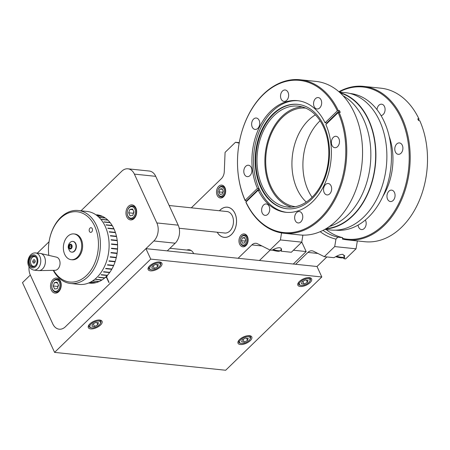 <?xml version="1.0" encoding="UTF-8"?>
<svg xmlns="http://www.w3.org/2000/svg" width="450" height="450" viewBox="0 0 450 450"><rect width="100%" height="100%" fill="white"/><g stroke="black" fill="none" stroke-linecap="round" stroke-linejoin="round"><path stroke-width="0.67" d="M342.911 257.743L344.132 258.75L344.728 257.332L343.029 254.362C340.808 254.227 337.793 255.341 333.979 257.687L324.298 256.68L334.704 246.583L356.046 248.811L357.351 240.936M317.008 266.507L145.924 248.648L150.733 259.11L321.817 276.969L317.008 266.507L326.863 256.944M295.667 264.279L307.896 252.416A8.634 6.081 96 0 1 311.996 250.808A8.634 6.081 96 0 1 313.526 251.257L324.298 256.68M344.132 258.75L345.639 258.907L356.046 248.811M323.044 230.361A75.735 53.331 -84 0 0 337.809 237.156L335.947 239.107A77.873 54.838 96 0 1 320.186 231.699M326.126 229.517A75.735 53.331 -84 0 0 342.686 237.667L342.45 239.096L342.939 239.147M337.809 237.156L342.686 237.667M334.704 246.583L335.947 239.107M336.527 256.23A8.1 1.479 16.6 0 0 343.974 257.192A8.1 1.479 16.6 0 0 344.188 256.972L344.689 255.285M335.655 256.697A7.234 1.322 16.6 0 0 342.928 257.738L343.974 257.192M53.055 279.484A7.566 5.327 -84 0 0 50.619 287.651A7.566 5.327 -84 0 0 55.08 293.119A7.566 5.327 -84 0 0 58.674 291.707A7.566 5.327 -84 0 0 61.11 283.534A7.566 5.327 -84 0 0 56.649 278.072A7.566 5.327 -84 0 0 53.055 279.484M105.244 277.476A2.346 1.654 -84 0 0 105.379 277.493A2.346 1.654 -84 0 0 106.386 277.149L106.627 277.178A2.346 1.654 -84 0 0 106.678 277.132M128.498 206.297A7.566 5.327 -84 0 0 126.067 214.464A7.566 5.327 -84 0 0 130.523 219.932A7.566 5.327 -84 0 0 134.123 218.52A7.566 5.327 -84 0 0 136.558 210.347A7.566 5.327 -84 0 0 132.097 204.885A7.566 5.327 -84 0 0 128.498 206.297M167.287 250.875L175.196 243.203A12.949 9.118 -84 0 0 178.189 225.169L155.728 176.338A12.949 9.118 -84 0 0 149.271 171.034L127.929 168.806A12.949 9.118 -84 0 0 121.77 171.219L80.978 210.791M145.946 248.648L153.855 240.975A12.949 9.118 -84 0 0 156.847 222.941L134.387 174.111A12.949 9.118 -84 0 0 127.929 168.806M49.061 241.757L37.344 253.119M29.053 266.67A12.949 9.118 -84 0 0 30.33 275.062L52.785 323.887A12.949 9.118 -84 0 0 59.237 329.197A12.949 9.118 -84 0 0 65.379 326.779L145.924 248.648M107.269 275.287A2.346 1.654 -84 0 1 106.594 276.952L109.063 282.471M106.386 277.149L108.821 282.442M106.627 277.178L109.035 282.409M109.131 261.18A25.971 18.287 -84 0 0 109.266 260.865M111.51 252.917A25.971 18.287 -84 0 0 111.561 252.574M111.943 248.625A25.971 18.287 -84 0 0 111.954 248.282M111.87 244.316A25.971 18.287 -84 0 0 111.842 243.973M111.263 240.053A25.971 18.287 -84 0 0 111.195 239.715M127.823 215.792A5.782 4.072 96 0 1 127.215 212.726A5.782 4.072 96 0 1 127.373 211.247A5.782 4.072 96 0 1 130.748 206.769A5.782 4.072 96 0 1 134.797 209.025A5.782 4.072 96 0 1 133.459 217.08A5.782 4.072 96 0 1 127.823 215.792M127.373 211.247L127.389 211.162A6.474 4.562 96 0 1 132.469 206.016A6.474 4.562 96 0 1 135.703 208.671A6.474 4.562 96 0 1 135.624 215.606A6.474 4.562 96 0 1 131.124 218.897A6.474 4.562 96 0 1 127.896 216.242A6.474 4.562 96 0 1 127.215 212.816L127.215 212.726M129.915 209.379L128.655 212.794L130.05 215.82L132.705 215.438L133.965 212.023L132.57 208.997L129.915 209.379L132.891 209.689M133.819 211.708L133.245 213.272L128.655 212.794M133.245 213.272L133.386 213.587M52.38 288.973A5.782 4.072 96 0 1 51.773 285.913A5.782 4.072 96 0 1 51.924 284.434A5.782 4.072 96 0 1 55.299 279.956A5.782 4.072 96 0 1 59.355 282.212A5.782 4.072 96 0 1 58.016 290.267A5.782 4.072 96 0 1 52.38 288.973M51.924 284.434L51.941 284.349A6.474 4.562 96 0 1 57.026 279.202A6.474 4.562 96 0 1 60.255 281.858A6.474 4.562 96 0 1 60.182 288.793A6.474 4.562 96 0 1 55.682 292.084A6.474 4.562 96 0 1 52.453 289.429A6.474 4.562 96 0 1 51.773 286.003L51.773 285.913M54.473 282.566L53.212 285.975L54.608 289.007L57.257 288.624L58.517 285.21L57.127 282.184L54.473 282.566L57.448 282.876M58.376 284.895L57.797 286.459L53.212 285.975M57.797 286.459L57.943 286.768M241.138 235.148A6.474 4.562 -84 0 0 239.057 242.139A6.474 4.562 -84 0 0 242.871 246.819A6.474 4.562 -84 0 0 245.953 245.61A6.474 4.562 -84 0 0 248.034 238.618A6.474 4.562 -84 0 0 244.215 233.938A6.474 4.562 -84 0 0 241.138 235.148M302.496 235.119L302.811 235.732L301.742 242.156L280.406 239.929L270 250.026L271.991 250.234C275.22 248.434 277.768 247.607 279.641 247.748C281.413 247.989 281.925 249.137 281.177 251.19A8.719 1.592 16.6 0 0 280.682 250.515M218.678 186.317A6.474 4.562 -84 0 0 216.596 193.314A6.474 4.562 -84 0 0 220.416 197.989A6.474 4.562 -84 0 0 223.493 196.785A6.474 4.562 -84 0 0 225.579 189.787A6.474 4.562 -84 0 0 221.76 185.113A6.474 4.562 -84 0 0 218.678 186.317M191.312 207.821L221.394 178.644A8.634 6.081 -84 0 0 224.291 171.534L225.079 152.37L235.485 142.273L239.169 143.117M239.248 142.667L235.485 142.273M270 250.026L257.507 243.748A8.634 6.081 -84 0 0 255.977 243.298A8.634 6.081 -84 0 0 251.876 244.907L238.101 258.272M270.214 250.048L259.442 260.499M281.34 250.718L281.177 251.19L291.341 252.253L301.742 242.156M281.565 232.937L280.406 239.929M186.823 250.054A9.169 6.458 96 0 1 189.045 249.75A9.169 6.458 96 0 1 193.669 253.631M217.215 232.228A15.176 10.688 -84 0 0 231.452 234.534A15.176 10.688 -84 0 0 234.956 213.401A15.176 10.688 -84 0 0 220.174 210.009A15.176 10.688 -84 0 0 219.459 210.757M219.499 210.763A15.137 10.659 96 0 1 227.385 207.219A15.137 10.659 96 0 1 231.913 209.267A15.137 10.659 96 0 1 235.778 226.772A15.137 10.659 96 0 1 224.241 237.324A15.137 10.659 96 0 1 219.713 235.282A15.137 10.659 96 0 1 217.26 232.234M226.328 211.477A10.828 7.622 96 0 1 230.175 212.968A10.828 7.622 96 0 1 232.824 225.9A10.828 7.622 96 0 1 224.089 232.942M273.144 249.609A8.1 1.479 16.6 0 0 280.586 250.577A8.1 1.479 16.6 0 0 280.8 250.352L281.301 248.67M272.273 250.076A7.234 1.322 16.6 0 0 279.54 251.117L280.586 250.577M240.345 239.439L240.362 239.349A5.389 3.791 96 0 1 244.592 235.074A5.389 3.791 96 0 1 247.281 237.279A5.389 3.791 96 0 1 247.219 243.051A5.389 3.791 96 0 1 243.472 245.79A5.389 3.791 96 0 1 240.784 243.579A5.389 3.791 96 0 1 240.221 240.727L240.221 240.638A4.697 3.308 96 0 1 240.345 239.439A4.697 3.308 96 0 1 243.084 235.8A4.697 3.308 96 0 1 246.375 237.634A4.697 3.308 96 0 1 245.289 244.176A4.697 3.308 96 0 1 240.716 243.124A4.697 3.308 96 0 1 240.221 240.638M242.387 237.864L241.346 240.699L242.499 243.208L244.699 242.893L245.745 240.064L244.592 237.549L242.387 237.864L244.856 238.123M245.627 239.799L245.149 241.093L241.346 240.699M217.884 190.609L217.907 190.524A5.389 3.791 96 0 1 222.131 186.244A5.389 3.791 96 0 1 224.82 188.454A5.389 3.791 96 0 1 224.758 194.22A5.389 3.791 96 0 1 221.018 196.959A5.389 3.791 96 0 1 218.329 194.749A5.389 3.791 96 0 1 217.761 191.897L217.761 191.807A4.697 3.308 96 0 1 217.884 190.609A4.697 3.308 96 0 1 220.629 186.969A4.697 3.308 96 0 1 223.914 188.803A4.697 3.308 96 0 1 222.834 195.345A4.697 3.308 96 0 1 218.256 194.299A4.697 3.308 96 0 1 217.761 191.807M219.932 189.039L218.886 191.869L220.039 194.383L222.244 194.062L223.29 191.233L222.131 188.719L219.932 189.039L222.396 189.292M223.166 190.969L222.688 192.268L218.886 191.869M241.425 343.479A5.782 2.644 -24.7 0 1 240.975 343.406A5.782 2.644 -24.7 0 1 241.037 339.474A5.782 2.644 -24.7 0 1 248.4 336.718A5.782 2.644 -24.7 0 1 249.986 339.261A5.782 2.644 -24.7 0 1 241.425 343.479M240.975 343.406L240.249 343.243A6.474 2.959 -24.7 0 1 238.776 342.248A6.474 2.959 -24.7 0 1 239.974 339.171M247.421 335.745A6.474 2.959 -24.7 0 1 248.558 335.756A6.474 2.959 -24.7 0 1 250.537 336.836A6.474 2.959 -24.7 0 1 250.335 338.603L249.986 339.261M247.562 340.374L248.192 338.338L245.542 338.062L242.263 339.823L241.633 341.859L244.282 342.135L247.562 340.374L246.544 338.169M243.028 339.412L244.282 342.135M301.264 285.435A5.782 2.644 -24.7 0 1 300.808 285.362A5.782 2.644 -24.7 0 1 300.876 281.43A5.782 2.644 -24.7 0 1 308.233 278.674A5.782 2.644 -24.7 0 1 309.825 281.216A5.782 2.644 -24.7 0 1 301.264 285.435M300.808 285.362L300.082 285.199A6.474 2.959 -24.7 0 1 298.609 284.203A6.474 2.959 -24.7 0 1 299.807 281.126M307.254 277.701A6.474 2.959 -24.7 0 1 308.391 277.712A6.474 2.959 -24.7 0 1 310.371 278.792A6.474 2.959 -24.7 0 1 310.174 280.558L309.825 281.216M307.395 282.33L308.025 280.294L305.381 280.018L302.102 281.779L301.466 283.815L304.116 284.091L307.395 282.33L306.377 280.119M302.861 281.368L304.116 284.091M91.71 327.848A5.782 2.644 -24.7 0 1 91.254 327.774A5.782 2.644 -24.7 0 1 91.322 323.843A5.782 2.644 -24.7 0 1 98.679 321.086A5.782 2.644 -24.7 0 1 100.271 323.629A5.782 2.644 -24.7 0 1 91.71 327.848M91.254 327.774L90.529 327.611A6.474 2.959 -24.7 0 1 89.055 326.616A6.474 2.959 -24.7 0 1 90.253 323.539M97.701 320.113A6.474 2.959 -24.7 0 1 98.837 320.124A6.474 2.959 -24.7 0 1 100.823 321.204A6.474 2.959 -24.7 0 1 100.62 322.971L100.271 323.629M97.841 324.743L98.471 322.706L95.828 322.431L92.548 324.191L91.913 326.228L94.562 326.503L97.841 324.743L96.823 322.537M93.308 323.781L94.562 326.503M151.543 269.803A5.782 2.644 -24.7 0 1 151.088 269.73A5.782 2.644 -24.7 0 1 151.155 265.798A5.782 2.644 -24.7 0 1 158.513 263.042A5.782 2.644 -24.7 0 1 160.104 265.584A5.782 2.644 -24.7 0 1 151.543 269.803M151.088 269.73L150.362 269.567A6.474 2.959 -24.7 0 1 148.888 268.571A6.474 2.959 -24.7 0 1 150.092 265.494M157.539 262.069A6.474 2.959 -24.7 0 1 158.676 262.08A6.474 2.959 -24.7 0 1 160.656 263.16A6.474 2.959 -24.7 0 1 160.453 264.926L160.104 265.584M157.674 266.698L158.31 264.662L155.661 264.386L152.381 266.147L151.751 268.183L154.395 268.459L157.674 266.698L156.662 264.493M153.146 265.736L154.395 268.459M301.77 242.016L306.157 251.561L293.299 264.032M306.157 251.561L293.423 250.228M299.407 281.498A7.566 3.459 155.3 0 0 297.877 285.216A7.566 3.459 155.3 0 0 303.013 286.267A7.566 3.459 155.3 0 0 310.089 282.611A7.566 3.459 155.3 0 0 311.619 278.893A7.566 3.459 155.3 0 0 306.484 277.841A7.566 3.459 155.3 0 0 299.407 281.498M149.687 265.866A7.566 3.459 155.3 0 0 148.157 269.584A7.566 3.459 155.3 0 0 153.292 270.636A7.566 3.459 155.3 0 0 160.369 266.979A7.566 3.459 155.3 0 0 161.899 263.261A7.566 3.459 155.3 0 0 156.763 262.209A7.566 3.459 155.3 0 0 149.687 265.866M89.854 323.91A7.566 3.459 155.3 0 0 88.324 327.628A7.566 3.459 155.3 0 0 93.459 328.68A7.566 3.459 155.3 0 0 100.536 325.024A7.566 3.459 155.3 0 0 102.066 321.306A7.566 3.459 155.3 0 0 96.93 320.254A7.566 3.459 155.3 0 0 89.854 323.91M239.569 339.542A7.566 3.459 155.3 0 0 238.039 343.26A7.566 3.459 155.3 0 0 243.18 344.312A7.566 3.459 155.3 0 0 250.256 340.656A7.566 3.459 155.3 0 0 251.786 336.938A7.566 3.459 155.3 0 0 246.645 335.886A7.566 3.459 155.3 0 0 239.569 339.542M30.33 275.062L52.762 323.887A12.949 9.118 -84 0 0 59.226 329.197M321.817 276.969L225.669 370.249L54.585 352.384L22.5 282.628L30.302 275.057M150.733 259.11L54.585 352.384M338.923 91.738A77.186 54.349 96 0 1 363.561 86.372A77.186 54.349 96 0 1 402.064 118.018A77.186 54.349 96 0 1 401.175 200.644A77.186 54.349 96 0 1 347.529 239.906A77.186 54.349 96 0 1 342.461 239.034M347.529 239.906L364.849 241.718A77.186 54.349 -84 0 0 425.441 180.399A77.186 54.349 -84 0 0 427.5 160.695A77.186 54.349 -84 0 0 419.771 120.696L418.551 120.566A77.186 54.349 96 0 0 418.157 119.7A77.186 54.349 96 0 0 417.757 118.839L418.973 118.963A77.186 54.349 -84 0 0 380.874 88.183L363.561 86.372M342.562 238.416A76.494 53.865 -84 0 0 398.964 203.074A76.494 53.865 -84 0 0 401.158 118.373A76.494 53.865 -84 0 0 339.21 91.991L345.161 92.616A69.069 48.634 96 0 1 379.609 120.932A69.069 48.634 96 0 1 378.816 194.867A69.069 48.634 96 0 1 330.812 230.006L324.872 229.382M376.999 109.648A5.732 4.039 96 0 1 381.623 104.186A5.732 4.039 96 0 1 384.486 106.532A5.732 4.039 96 0 1 384.576 112.292A5.732 4.039 96 0 1 381.037 115.588M395.392 151.976A5.732 4.039 96 0 1 395.46 145.839A5.732 4.039 96 0 1 399.442 142.92A5.732 4.039 96 0 1 402.3 145.271A5.732 4.039 96 0 1 402.238 151.408A5.732 4.039 96 0 1 398.25 154.328A5.732 4.039 96 0 1 395.392 151.976M365.327 220.044A5.732 4.039 96 0 1 365.574 220.517A5.732 4.039 96 0 1 365.507 226.654A5.732 4.039 96 0 1 361.524 229.567A5.732 4.039 96 0 1 358.661 227.222A5.732 4.039 96 0 1 358.099 225.096M387.557 199.187A5.732 4.039 96 0 1 387.624 193.05A5.732 4.039 96 0 1 391.607 190.136A5.732 4.039 96 0 1 394.47 192.487A5.732 4.039 96 0 1 394.402 198.624A5.732 4.039 96 0 1 390.42 201.538A5.732 4.039 96 0 1 387.557 199.187M427.5 160.695L427.5 160.785A76.494 53.865 96 0 1 425.458 180.315L425.441 180.399M382.939 196.256A53.527 37.693 -84 0 0 389.188 136.401M418.343 120.105L419.046 119.419L418.973 118.963M343.069 95.749A68.726 48.392 96 0 1 363.623 119.486A68.726 48.392 96 0 1 329.417 226.507M340.391 93.06A68.726 48.392 96 0 1 368.426 119.987A68.726 48.392 96 0 1 369.309 189.551A68.726 48.392 96 0 1 326.244 228.583M339.829 92.537A69.069 48.634 96 0 1 368.634 119.784A69.069 48.634 96 0 1 369.354 190.114A69.069 48.634 96 0 1 325.581 228.977M349.954 93.459A68.726 48.392 96 0 1 384.21 121.635A68.726 48.392 96 0 1 383.428 195.188A68.726 48.392 96 0 1 335.683 230.164M312.098 197.269A49.556 34.898 96 0 1 308.121 190.282A49.556 34.898 96 0 1 320.085 120.78M306.259 202.061A49.556 34.898 96 0 1 297.146 189.135A49.556 34.898 96 0 1 315.36 114.879M295.374 206.685A49.556 34.898 96 0 1 270.928 186.396A49.556 34.898 96 0 1 271.418 133.515A49.556 34.898 96 0 1 305.668 108.107M323.966 125.854A52.492 36.962 -84 0 0 297.782 104.332A52.492 36.962 -84 0 0 261.298 131.034A52.492 36.962 -84 0 0 260.696 187.228A52.492 36.962 -84 0 0 286.881 208.749A52.492 36.962 -84 0 0 323.364 182.047A52.492 36.962 -84 0 0 323.966 125.854M326.925 123.497A56.121 39.516 -84 0 0 326.678 122.974L325.063 122.805A56.121 39.516 -84 0 0 297.473 100.654A56.121 39.516 -84 0 0 258.683 128.739A56.121 39.516 -84 0 0 257.434 188.409L259.048 188.578A56.121 39.516 -84 0 0 259.442 189.444A56.121 39.516 -84 0 0 259.847 190.305L258.233 190.136A56.121 39.516 -84 0 0 285.817 212.287A56.121 39.516 -84 0 0 324.613 184.202A56.121 39.516 -84 0 0 325.856 124.532L338.141 112.618L339.041 112.269A77.186 54.349 96 0 1 337.556 194.49A77.186 54.349 96 0 1 284.119 233.286A77.186 54.349 96 0 1 246.021 202.506L245.947 202.05L258.233 190.136M298.282 100.749A56.121 39.516 -84 0 0 260.072 129.409A56.121 39.516 -84 0 0 259.048 188.578M244.406 174.291A5.732 4.039 -84 0 0 247.264 176.636A5.732 4.039 -84 0 0 251.246 173.722A5.732 4.039 -84 0 0 251.314 167.586A5.732 4.039 -84 0 0 248.456 165.234A5.732 4.039 -84 0 0 244.468 168.154A5.732 4.039 -84 0 0 244.406 174.291M284.119 233.286L299.897 234.934A77.186 54.349 -84 0 0 360.495 173.621A77.186 54.349 -84 0 0 362.554 153.911A77.186 54.349 -84 0 0 354.431 113.046A77.186 54.349 -84 0 0 315.928 81.399L300.15 79.751A77.186 54.349 96 0 1 338.248 110.537L339.469 110.666A77.186 54.349 -84 0 1 339.868 111.527A77.186 54.349 -84 0 1 340.262 112.393L339.041 112.269M325.063 122.805L337.343 110.891A76.494 53.865 -84 0 0 283.804 82.007A76.494 53.865 -84 0 0 239.535 141.159A76.494 53.865 -84 0 0 237.499 160.689L237.499 160.779A77.186 54.349 96 0 0 245.227 200.773L246.448 200.903A77.186 54.349 -84 0 0 246.656 201.369M239.535 141.159L239.552 141.069A77.186 54.349 96 0 1 300.15 79.751M295.251 220.601A5.732 4.039 -84 0 0 298.114 222.947A5.732 4.039 -84 0 0 302.096 220.033A5.732 4.039 -84 0 0 302.164 213.896A5.732 4.039 -84 0 0 299.301 211.545A5.732 4.039 -84 0 0 295.318 214.464A5.732 4.039 -84 0 0 295.251 220.601M324.146 192.566A5.732 4.039 -84 0 0 327.009 194.917A5.732 4.039 -84 0 0 330.992 192.004A5.732 4.039 -84 0 0 331.059 185.867A5.732 4.039 -84 0 0 328.196 183.516A5.732 4.039 -84 0 0 324.214 186.429A5.732 4.039 -84 0 0 324.146 192.566M331.982 145.356A5.732 4.039 -84 0 0 334.839 147.707A5.732 4.039 -84 0 0 338.822 144.787A5.732 4.039 -84 0 0 338.889 138.651A5.732 4.039 -84 0 0 336.032 136.299A5.732 4.039 -84 0 0 332.044 139.219A5.732 4.039 -84 0 0 331.982 145.356M314.162 106.616A5.732 4.039 -84 0 0 317.019 108.968A5.732 4.039 -84 0 0 321.007 106.048A5.732 4.039 -84 0 0 321.069 99.911A5.732 4.039 -84 0 0 318.212 97.566A5.732 4.039 -84 0 0 314.229 100.479A5.732 4.039 -84 0 0 314.162 106.616M281.132 99.045A5.732 4.039 -84 0 0 283.989 101.396A5.732 4.039 -84 0 0 287.977 98.477A5.732 4.039 -84 0 0 288.039 92.34A5.732 4.039 -84 0 0 285.182 89.989A5.732 4.039 -84 0 0 281.199 92.908A5.732 4.039 -84 0 0 281.132 99.045M252.236 127.074A5.732 4.039 -84 0 0 255.094 129.426A5.732 4.039 -84 0 0 259.082 126.512A5.732 4.039 -84 0 0 259.144 120.375A5.732 4.039 -84 0 0 256.286 118.024A5.732 4.039 -84 0 0 252.304 120.938A5.732 4.039 -84 0 0 252.236 127.074M262.221 213.024A5.732 4.039 -84 0 0 265.084 215.376A5.732 4.039 -84 0 0 269.066 212.462A5.732 4.039 -84 0 0 269.134 206.325A5.732 4.039 -84 0 0 266.271 203.974A5.732 4.039 -84 0 0 262.288 206.888A5.732 4.039 -84 0 0 262.221 213.024M298.074 104.366A52.492 36.962 -84 0 0 261.804 131.276A52.492 36.962 -84 0 0 261.281 187.29A52.492 36.962 -84 0 0 287.173 208.778M262.344 186.261A50.732 35.724 -84 0 0 287.646 207.062A50.732 35.724 -84 0 0 322.903 181.254A50.732 35.724 -84 0 0 323.488 126.945A50.732 35.724 -84 0 0 298.181 106.144A50.732 35.724 -84 0 0 262.924 131.951A50.732 35.724 -84 0 0 262.344 186.261M291.617 207.157A50.732 35.724 96 0 1 270.219 187.082A50.732 35.724 96 0 1 269.752 135.264A50.732 35.724 96 0 1 302.091 106.869M326.987 123.441A56.121 39.516 -84 0 0 326.767 122.979L339.469 110.666M246.448 200.903L259.082 188.646M245.227 200.773L245.154 200.323L257.434 188.409M237.499 160.689A76.494 53.865 -84 0 0 245.154 200.323M337.343 110.891L338.248 110.537M362.554 153.911L362.548 154.001A76.494 53.865 96 0 1 360.512 173.531L360.495 173.621M259.847 190.305A56.121 39.516 -84 0 0 286.627 212.355M245.947 202.05A76.494 53.865 -84 0 0 320.074 218.273A76.494 53.865 -84 0 0 338.141 112.618M70.622 283.494L79.329 284.406A36.692 25.836 -84 0 0 96.772 277.554A36.692 25.836 -84 0 0 108.135 255.257A36.692 25.836 -84 0 0 109.114 245.886A36.692 25.836 -84 0 0 86.951 211.416L78.244 210.504A36.692 25.836 96 0 1 99.877 237.009A36.692 25.836 96 0 1 88.065 276.649A36.692 25.836 96 0 1 70.622 283.494A36.692 25.836 96 0 1 53.258 270.343M48.774 255.364A36.692 25.836 96 0 1 48.459 249.024L48.459 248.844A35.314 24.863 -84 0 0 48.814 255.375M53.617 270.338A35.314 24.863 -84 0 0 86.58 275.428A35.314 24.863 -84 0 0 94.736 226.254A35.314 24.863 -84 0 0 60.334 218.368A35.314 24.863 -84 0 0 49.399 239.833L49.432 239.653A36.692 25.836 96 0 1 60.795 217.356A36.692 25.836 96 0 1 78.244 210.504M49.399 239.833A35.314 24.863 -84 0 0 48.459 248.844M91.704 231.936A2.346 1.654 -84 0 0 92.464 229.399A2.346 1.654 -84 0 0 91.08 227.706A2.346 1.654 -84 0 0 89.961 228.144A2.346 1.654 -84 0 0 89.207 230.681A2.346 1.654 -84 0 0 90.591 232.374A2.346 1.654 -84 0 0 91.704 231.936M109.114 245.886L109.108 246.066A35.314 24.863 96 0 1 108.169 255.083L108.135 255.257M90.692 282.043L96.131 282.611A34.363 24.199 -84 0 0 98.899 281.632L92.801 280.997A34.363 24.199 96 0 0 93.038 280.89L99.135 281.526A34.363 24.199 -84 0 0 101.818 280.074L95.721 279.439A34.363 24.199 96 0 0 95.951 279.293L102.049 279.928A34.363 24.199 -84 0 0 104.608 278.027L98.511 277.391A34.363 24.199 96 0 0 98.724 277.206L104.822 277.847A34.363 24.199 -84 0 0 106.043 276.727A34.363 24.199 -84 0 0 107.218 275.524L101.121 274.888A34.363 24.199 96 0 0 101.317 274.669L107.415 275.304A34.363 24.199 -84 0 0 109.603 272.599L103.506 271.963A34.363 24.199 96 0 0 103.686 271.71L109.783 272.351A34.363 24.199 -84 0 0 111.735 269.303L105.638 268.667A34.363 24.199 96 0 0 105.795 268.386L111.892 269.027A34.363 24.199 -84 0 0 113.574 265.686L107.477 265.05A34.363 24.199 96 0 0 107.612 264.746L113.709 265.382A34.363 24.199 -84 0 0 115.093 261.804L108.996 261.169A34.363 24.199 96 0 0 109.103 260.848L115.2 261.484A34.363 24.199 -84 0 0 116.269 257.721L110.171 257.085A34.363 24.199 96 0 0 110.25 256.753L116.347 257.389A34.363 24.199 -84 0 0 117.084 253.502L110.987 252.861A34.363 24.199 96 0 0 111.038 252.523L117.135 253.159A34.363 24.199 -84 0 0 117.523 249.204L111.426 248.569A34.363 24.199 96 0 0 111.442 248.226L117.54 248.861A34.363 24.199 -84 0 0 117.574 244.912L111.476 244.271A34.363 24.199 96 0 0 111.465 243.934L117.562 244.569A34.363 24.199 -84 0 0 117.248 240.677L111.15 240.041A34.363 24.199 96 0 0 111.105 239.709L117.203 240.345A34.363 24.199 -84 0 0 116.539 236.576L110.441 235.941A34.363 24.199 96 0 0 110.374 235.62L116.466 236.256A34.363 24.199 -84 0 0 115.464 232.667L109.373 232.031A34.363 24.199 96 0 0 109.271 231.727L115.363 232.369A34.363 24.199 -84 0 0 114.041 229.016L107.944 228.381A34.363 24.199 96 0 0 107.82 228.105L113.918 228.741A34.363 24.199 -84 0 0 112.292 225.686L106.194 225.045A34.363 24.199 96 0 0 106.043 224.797L112.14 225.433A34.363 24.199 -84 0 0 110.239 222.716L104.147 222.081A34.363 24.199 96 0 0 103.967 221.861L110.064 222.497A34.363 24.199 -84 0 0 107.921 220.162L101.824 219.527A34.363 24.199 96 0 0 101.627 219.341L107.724 219.977A34.363 24.199 -84 0 0 105.373 218.064L99.276 217.429A34.363 24.199 96 0 0 99.062 217.277L105.159 217.918A34.363 24.199 -84 0 0 102.634 216.45L97.369 215.904M96.159 214.976L99.742 215.353A34.363 24.199 -84 0 1 102.403 216.343L97.251 215.809M96.84 214.791A34.363 24.199 -84 0 0 96.756 214.785L96.84 214.791A34.363 24.199 -84 0 1 99.506 215.286L96.092 214.931M89.376 283.106A34.363 24.199 -84 0 0 89.702 283.146A34.363 24.199 -84 0 0 89.792 283.151L89.702 283.146M89.134 282.797L92.835 283.185A34.363 24.199 -84 0 1 90.034 283.174L88.588 283.022M90.551 282.116L95.889 282.673A34.363 24.199 -84 0 1 93.077 283.162L89.218 282.757M116.106 257.361L110.188 257.023M32.968 255.909A5.524 3.893 -84 0 0 29.295 261.534A5.524 3.893 -84 0 0 32.631 266.867A5.524 3.893 -84 0 0 33.435 266.827A5.524 3.893 -84 0 0 37.108 261.202A5.524 3.893 -84 0 0 33.778 255.876A5.524 3.893 -84 0 0 32.968 255.909M34.301 252.99A8.634 6.081 96 0 1 35.561 252.934L40.196 253.417A8.634 6.081 96 0 1 40.719 253.507A8.634 6.081 96 0 1 45.388 262.119A8.634 6.081 96 0 1 39.662 270.54A8.634 6.081 96 0 1 38.931 270.613A8.634 6.081 96 0 1 38.402 270.591L33.767 270.107A8.634 6.081 96 0 0 35.032 270.056A8.634 6.081 96 0 0 40.77 261.264A8.634 6.081 96 0 0 35.561 252.934L34.003 253.001C27.624 254.188 24.266 267.469 33.767 270.107M40.719 253.507L56.436 257.136A6.643 4.68 96 0 1 60.036 263.767A6.643 4.68 96 0 1 55.626 270.248A6.643 4.68 96 0 1 55.063 270.309L38.931 270.613M35.364 265.725A4.854 3.42 96 0 1 31.05 264.291A4.854 3.42 96 0 1 30.538 261.714A4.854 3.42 96 0 1 30.668 260.477A4.854 3.42 96 0 1 36.214 257.552M33.519 266.811A5.394 3.797 96 0 1 31.106 264.645A5.394 3.797 96 0 1 30.538 261.787A5.394 3.797 96 0 1 30.538 261.748M30.673 260.443A5.394 3.797 96 0 1 30.679 260.409A5.394 3.797 96 0 1 34.639 256.106M33.283 259.937L32.653 261.641L33.351 263.149L34.672 262.957L35.297 261.259L34.605 259.746L33.283 259.937L34.762 260.094M35.229 261.101L34.942 261.877L32.653 261.641M73.873 233.921L74.801 234.017A12.949 9.118 96 0 1 82.44 243.371A12.949 9.118 96 0 1 78.266 257.361A12.949 9.118 96 0 1 72.112 259.779L71.184 259.684A12.949 9.118 96 0 1 63.546 250.329A12.949 9.118 96 0 1 67.719 236.34A12.949 9.118 96 0 1 73.873 233.921A12.949 9.118 96 0 1 81.512 243.276A12.949 9.118 96 0 1 77.344 257.265A12.949 9.118 96 0 1 71.184 259.684M75.949 245.295A5.389 3.791 96 0 1 71.651 252.129A5.389 3.791 96 0 1 69.593 250.937L68.265 247.933C67.984 245.627 68.732 243.697 70.509 242.151A5.389 3.791 96 0 1 72.771 241.408A5.389 3.791 96 0 1 75.949 245.295M72.928 241.431A5.389 3.791 96 0 1 73.091 241.442A5.389 3.791 96 0 1 76.264 245.329A5.389 3.791 96 0 1 71.972 252.157A5.389 3.791 96 0 1 71.809 252.141M72.096 245.914A2.436 1.716 96 0 1 70.757 248.917A2.436 1.716 96 0 1 68.721 247.247A2.436 1.716 96 0 1 70.059 244.243A2.436 1.716 96 0 1 72.096 245.914M70.678 248.377L71.668 247.033L71.398 245.239L70.138 244.783L69.148 246.127L69.418 247.922L70.678 248.377M70.898 248.079L69.418 247.922M71.544 246.223L71.561 247.179M71.438 246.364L69.148 246.127M307.896 252.416L317.908 253.463M156.847 222.941L178.189 225.169M153.855 240.975L175.196 243.203M134.387 174.111L155.728 176.338M261.9 245.959L251.876 244.907M33.48 267.851A6.559 4.618 -84 0 0 37.839 260.499A6.559 4.618 -84 0 0 32.923 254.886A6.559 4.618 -84 0 0 28.564 262.238A6.559 4.618 -84 0 0 33.48 267.851M132.469 206.016L134.719 206.252M131.124 218.897L133.374 219.133M57.026 279.202L59.276 279.439M55.682 292.084L57.932 292.32M227.385 207.219L228.184 207.304M224.241 237.324L225.039 237.409M244.592 235.074L246.623 235.282M243.472 245.79L245.503 245.998M222.131 186.244L224.162 186.458M221.018 196.959L223.042 197.173M238.776 342.248L238.281 341.179M250.537 336.836L250.048 335.767M298.609 284.203L298.119 283.134M310.371 278.792L309.881 277.723M89.055 326.616L88.566 325.547M100.823 321.204L100.328 320.136M148.888 268.571L148.399 267.502M160.656 263.16L160.166 262.091M169.144 205.509L227.537 211.601M179.196 228.257L225.298 233.072M169.948 248.293L191.149 250.504M71.651 252.129L71.972 252.157M72.771 241.408L73.091 241.442"/></g></svg>
